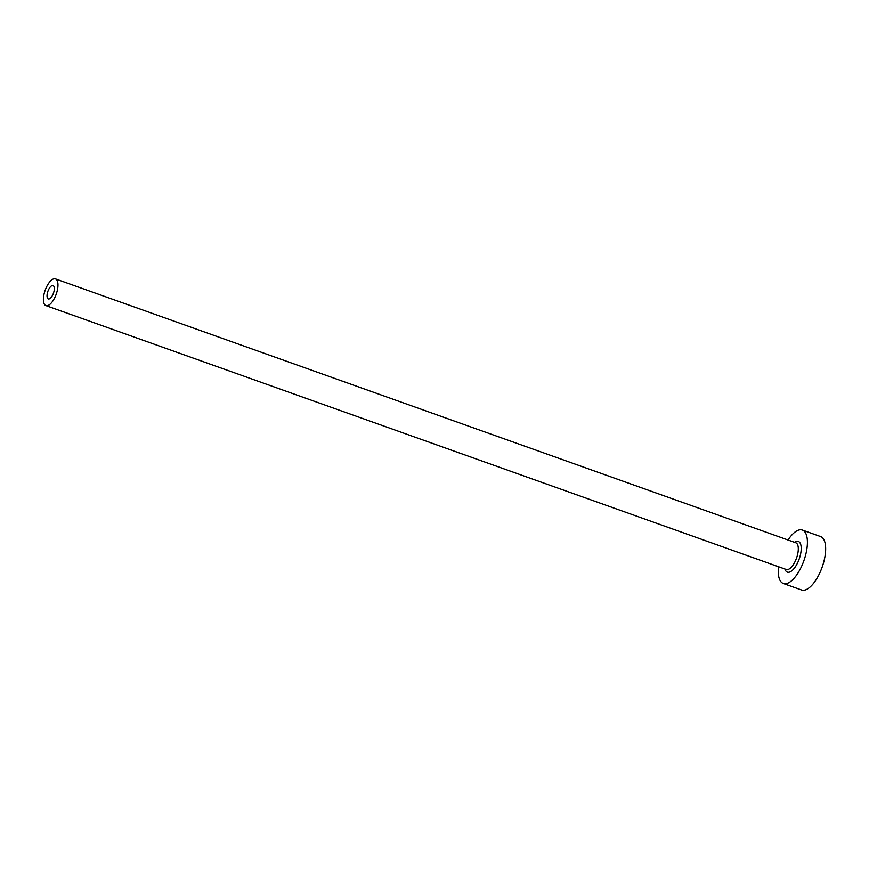 <?xml version="1.0" encoding="UTF-8"?>
<svg xmlns="http://www.w3.org/2000/svg" width="869" height="869" viewBox="0 0 869 869"><rect width="100%" height="100%" fill="white"/><g stroke="black" fill="none" stroke-linecap="round" stroke-linejoin="round"><path stroke-width="1.3" d="M48.925 298.979A7.093 2.933 -70.4 0 0 53.672 292.527A7.093 2.933 -70.4 0 0 53.063 285.564A7.093 2.933 -70.4 0 0 52.433 285.499A7.093 2.933 -70.4 0 0 47.686 291.962A7.093 2.933 -70.4 0 0 48.306 298.925A7.093 2.933 -70.4 0 0 48.925 298.979M54.193 278.764A14.186 5.855 -70.4 0 0 44.699 291.68A14.186 5.855 -70.4 0 0 45.916 305.606A14.186 5.855 -70.4 0 0 47.176 305.714A14.186 5.855 -70.4 0 0 56.67 292.799A14.186 5.855 -70.4 0 0 55.442 278.884A14.186 5.855 -70.4 0 0 54.193 278.764M778.515 566.729A28.362 11.721 -70.4 0 0 783.317 583.501A28.362 11.721 -70.4 0 0 785.815 583.729A28.362 11.721 -70.4 0 0 804.813 557.898A28.362 11.721 -70.4 0 0 802.359 530.057A28.362 11.721 -70.4 0 0 799.86 529.818A28.362 11.721 -70.4 0 0 788.042 540.007M783.317 583.501L801.566 589.997A28.362 11.721 -70.4 0 0 804.064 590.236A28.362 11.721 -70.4 0 0 823.062 564.405A28.362 11.721 -70.4 0 0 820.608 536.564L802.359 530.057M794.462 542.299A16.315 6.735 109.6 0 1 796.873 541.278A16.315 6.735 109.6 0 1 800.186 555.791A16.315 6.735 109.6 0 1 788.802 572.28A16.315 6.735 109.6 0 1 784.946 569.021M45.916 305.606L786.249 569.488A14.186 5.855 -70.4 0 0 787.499 569.608A14.186 5.855 -70.4 0 0 797.003 556.681A14.186 5.855 -70.4 0 0 795.776 542.767L55.442 278.884"/></g></svg>
